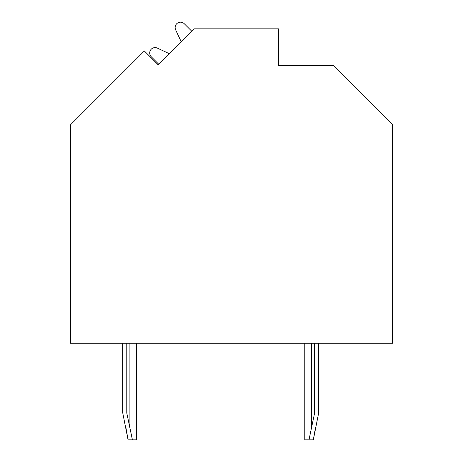 <?xml version="1.0" encoding="UTF-8"?>
<svg xmlns="http://www.w3.org/2000/svg" width="463" height="463" viewBox="0 0 463 463"><rect width="100%" height="100%" fill="white"/><g stroke="black" fill="none" stroke-linecap="round" stroke-linejoin="round"><path stroke-width="0.69" d="M158.207 64.832L144.358 50.982L70.503 124.831L70.503 343.251L392.497 343.251L392.497 124.564L333.464 65.532L278.46 65.532L278.46 28.833L194.2 28.833L158.207 64.832L158.774 64.264L151.279 56.764A5.365 5.365 0 0 1 157.339 48.106L169.336 53.702L181.23 41.809L175.633 29.811A5.365 5.365 0 0 1 184.291 23.752L191.792 31.247L192.359 30.68M169.336 53.702L157.339 48.106M191.792 31.247L184.291 23.752M318.642 343.251L318.642 413.019L313.329 439.85L315.529 427.395L313.329 439.85L315.529 427.395L313.329 439.85L315.529 427.395L313.329 439.85L304.793 439.85L304.793 343.251M126.787 343.251L126.787 413.019L132.412 439.85L128.072 439.85L122.759 413.019L122.759 343.251M128.072 439.85L125.872 427.395M136.608 343.251L136.608 439.85L132.412 439.85M308.989 439.85L314.614 413.019L318.642 413.019M314.614 343.251L314.614 413.019M126.787 413.019L122.759 413.019M129.9 343.251L129.9 427.395M311.501 343.251L311.501 427.395"/></g></svg>
